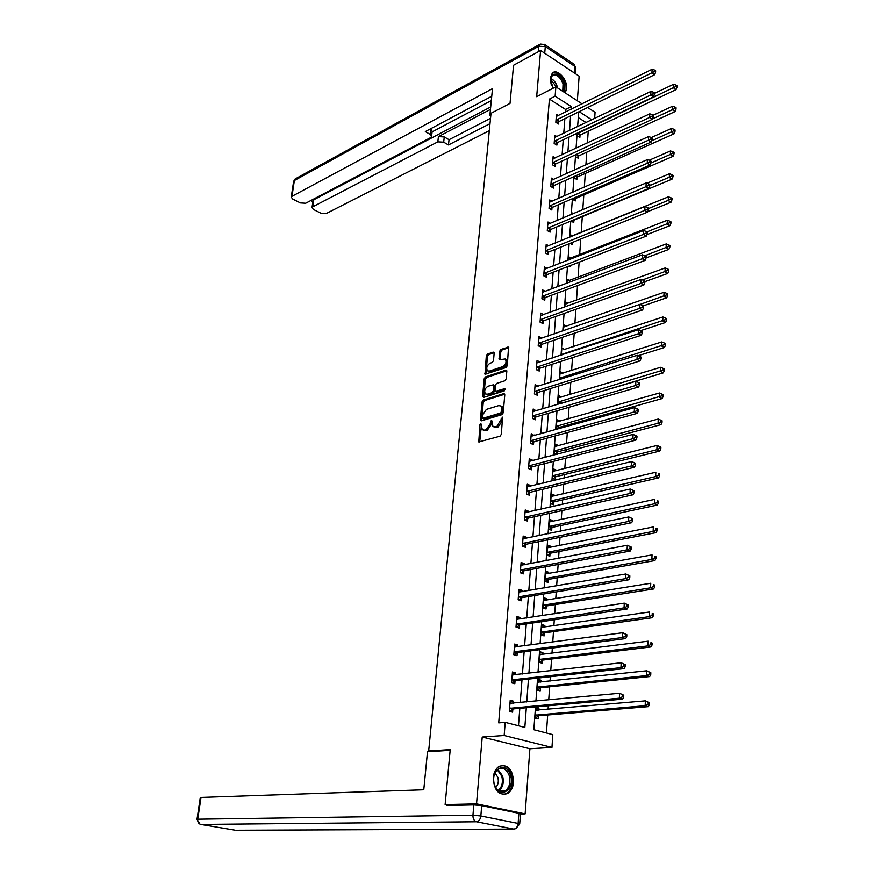 <?xml version="1.0" encoding="UTF-8"?>
<svg xmlns="http://www.w3.org/2000/svg" width="874" height="874" viewBox="0 0 874 874"><rect width="100%" height="100%" fill="white"/><g stroke="black" fill="none" stroke-linecap="round" stroke-linejoin="round"><path stroke-width="1.31" d="M480.82 423.398L479.935 424.698L478.766 441.96L500.048 436.192L501.348 434.302L502.539 417.138L496.836 426.501L492.936 426.632L492.062 421.082L491.472 424.174L490.27 423.661L486.184 429.626L484.491 430.128L482.361 429.757L480.82 423.398M481.508 424.294L479.695 442.004M502.779 417.914L502.168 421.006L500.966 420.492M492.062 421.082L491.363 420.252L490.27 423.661M565.238 92.917L566.669 88.667C567.75 79.578 557.142 68.008 552.313 73.132L550.303 77.983L553.013 88.307M493.264 777.598C494.05 790.533 498.825 795.864 507.586 793.581C511.039 791.363 513.027 787.55 513.573 782.143C512.754 769.229 507.947 763.952 499.152 766.312C495.787 768.508 493.821 772.266 493.264 777.598M494.171 353.183L493.176 352.102L487.55 354.057L486.305 355.904L485.004 374.236L506.024 367.55L507.302 365.671L508.537 347.12L500.878 349.425L499.622 351.293L499.262 359.738L505.292 358.952C506.767 361.858 505.904 364.425 502.692 366.632L489.309 371.111L487.484 370.849C486.02 367.976 486.862 365.43 490.03 363.223L492.237 362.47L493.493 360.612L494.171 353.183M565.369 112.134L565.576 109.447L549.418 99.101L555.132 96.195L555.875 86.832L582.084 103.875M449.433 805.446L445.128 804.572L450.219 749.597L428.675 750.963L491.013 113.292L510.023 103.405L513.551 65.266L540.602 50.506L536.669 96.719L555.875 86.832M445.128 804.572L476.538 803.861L525.132 813.891L529.895 748.756L551.964 747.423L504.167 735.482L505.205 722.35L524.837 727.419L526.312 707.754M529.895 748.756L482.219 737.033L476.538 803.861M482.219 737.033L504.167 735.482M549.418 99.101L498.704 722.874L505.205 722.35M483.3 400.063L482.044 401.909L480.405 419.662L481.388 420.842L501.927 414.669L503.216 412.79L504.779 394.775L503.763 393.617L483.3 400.063L484.491 400.587L483.235 402.433L481.64 420.765M482.568 396.304L484.196 378.77L485.441 376.923L505.806 370.172L506.822 371.297L506.166 378.89L504.877 380.769L496.53 383.468L495.263 385.336L495.132 391.399L504.517 388.733L504.342 390.853L483.551 397.441L482.568 396.304L483.748 396.829L485.365 379.305L484.196 378.77M577.343 100.783L579.145 76.158L540.602 50.506M520.445 813.956L525.132 813.891M428.675 750.963L431.068 751.509M518.479 725.77L519.812 708.333M520.259 702.543L521.996 679.808M522.433 673.974L524.138 651.687M524.597 645.799L526.257 623.949M526.716 618.016L528.355 596.581M528.803 590.616L530.409 569.597M530.879 563.588L532.452 542.983M532.911 536.92L534.451 516.72M534.921 510.624L536.439 490.806M536.898 484.677L538.384 465.23M538.865 459.068L540.318 440.004M540.788 433.799L542.219 415.095M542.699 408.868L544.098 390.514M544.578 384.254L545.955 366.25M546.436 359.968L547.779 342.302M548.26 335.987L549.593 318.66M550.074 312.313L551.374 295.314M551.855 288.944L553.133 272.262M553.624 265.86L554.87 249.494M555.361 243.07L556.596 227.011M557.088 220.565L558.289 204.811M558.781 198.343L559.961 182.874M560.463 176.395L561.621 161.209M562.113 154.709L563.249 139.818M563.752 133.296L564.866 118.667M513.3 703.188L513.453 701.177L510.208 700.303L509.345 711.305L512.601 712.168L512.83 709.196M515.518 674.75L515.66 672.904L512.448 671.975L511.596 682.823L514.819 683.73L515.048 680.802M517.703 646.716L517.845 645.012L514.655 644.04L513.814 654.735L517.004 655.697L517.233 652.802M519.866 619.054L519.986 617.503L516.829 616.487L515.999 627.04L519.167 628.035L519.385 625.194M521.996 591.774L522.106 590.365L518.97 589.305L518.151 599.717L521.297 600.766L521.516 597.958M524.105 564.877L524.203 563.599L521.09 562.495L520.281 572.765L523.395 573.857L523.613 571.083M526.17 538.329L526.257 537.193L523.176 536.057L522.379 546.184L525.471 547.31L525.689 544.578M528.224 512.142L528.3 511.148L525.23 509.957L524.444 519.954L527.514 521.123L527.732 518.424M530.234 486.305L530.31 485.431L527.262 484.207L526.487 494.072L529.535 495.285L529.742 492.619M532.233 460.806L532.288 460.063L529.273 458.806L528.508 468.54L531.523 469.786L531.731 467.153M534.2 435.645L531.25 433.723L530.496 443.337L533.49 444.615L533.697 442.026M536.133 410.813L533.206 408.977L532.452 418.46L535.434 419.782L535.631 417.215M538.045 386.297L535.128 384.549L534.396 393.912L537.346 395.267L537.543 392.732M539.935 362.098L537.04 360.438L536.308 369.669L539.236 371.057L539.433 368.566M541.804 338.216L538.919 336.632L538.198 345.754L541.104 347.175L541.301 344.706M543.65 314.629L540.766 313.121L540.056 322.135L542.951 323.577L543.136 321.151M545.398 291.381L542.601 289.917L541.902 298.81L544.764 300.295L544.95 297.892M547.08 268.427L544.415 266.996L543.715 275.78L546.567 277.287L546.753 274.917M548.741 245.769L546.195 244.37L545.507 253.034L548.337 254.574L548.522 252.236M550.402 223.394L547.965 222.018L547.288 230.583L550.085 232.145L550.27 229.84M552.04 201.293L549.702 199.938L549.036 208.394L551.822 209.989L551.997 207.706M553.668 179.465L551.428 178.132L550.762 186.49L553.526 188.107L553.701 185.856M555.285 157.899L553.122 156.588L552.477 164.836L555.219 166.497L555.394 164.268M556.88 136.595L554.804 135.306L554.16 143.456L556.891 145.139L557.055 142.932M558.464 115.543L556.465 114.275L555.831 122.338L558.53 124.032L558.704 121.857M546.436 732.98L547.681 714.998M548.074 709.317L548.326 705.777M548.73 699.877L549.637 686.811M550.041 681.086L550.347 676.705M550.751 670.762L551.57 659.018M551.975 653.249L552.335 648.049M552.75 642.051L553.471 631.596M553.876 625.784L554.291 619.786M554.717 613.745L555.351 604.546M555.766 598.69L556.235 591.927M556.651 585.842L557.208 577.856M557.612 571.967L558.136 564.44M558.562 558.322L559.032 551.527M559.447 545.605L560.026 537.346M560.452 531.184L560.846 525.547M561.261 519.582L561.884 510.613M562.31 504.418L562.627 499.906M563.042 493.919L563.708 484.251M564.145 478.023L564.386 474.604M564.801 468.573L565.522 458.249M565.948 451.978L566.112 449.629M566.538 443.577L567.302 432.586M567.739 426.283L567.827 424.983M568.253 418.886L569.061 407.262M569.946 394.524L570.798 382.288M571.618 370.478L572.503 357.63M573.268 346.727L574.196 333.3M574.895 323.282L575.868 309.276M576.501 300.132L577.506 285.569M578.085 277.266L579.134 262.167M579.659 254.684L580.74 239.061M581.21 232.375L582.303 216.654M582.783 209.716L583.81 194.913M584.345 187.167L585.296 173.423M585.897 164.902L586.771 152.207M587.415 142.91L588.235 131.231M586.083 122.568L578.282 117.575M538.799 710.125L538.941 708.104L535.795 707.241L535.008 718.1L538.166 718.931L538.373 716.003M540.809 682.07L540.94 680.191L537.827 679.295L537.051 690.001L540.176 690.886L540.383 687.991M542.787 654.397L542.918 652.67L539.826 651.72L539.061 662.284L542.164 663.213L542.361 660.362M544.753 627.095L544.863 625.511L541.793 624.528L541.039 634.939L544.12 635.911L544.316 633.104M546.676 600.176L546.785 598.723L543.737 597.696L542.994 607.965L546.053 608.981L546.25 606.206M548.588 573.606L548.686 572.295L545.66 571.214L544.928 581.363L547.954 582.412L548.151 579.681M550.467 547.386L550.554 546.206L547.55 545.092L546.829 555.099L549.833 556.203L550.03 553.493M552.324 521.516L552.401 520.467L549.418 519.32L548.708 529.196L551.691 530.332L551.887 527.667M554.149 495.995L554.225 495.066L551.265 493.876L550.565 503.621L553.526 504.79L553.712 502.168M555.962 470.791L556.017 469.993L553.089 468.759L552.39 478.384L555.329 479.597L555.514 476.996M557.142 454.283L557.295 452.153M557.743 445.926L557.798 445.237L554.881 443.981L554.192 453.475L556.487 454.458M558.978 428.73L559.054 427.637M559.502 421.377L556.662 419.509L555.984 428.883L556.924 429.298L559.71 427.255L662.164 398.577L659.269 397.146L659.455 392.994L556.476 422.033M561.239 397.135L558.41 395.354L557.754 404.411M562.965 373.209L560.147 371.505L559.557 379.567M564.659 349.589L561.851 347.95L561.337 355.062M566.33 326.253L563.533 324.702L563.085 330.864M567.98 303.223L565.205 301.738L564.822 306.982M568.471 288.944L569.018 288.737M569.531 280.499L566.844 279.046L566.527 283.416M569.258 266.002L570.602 266.734L570.689 265.445M571.039 258.07L568.471 256.65L568.22 260.135M570.099 243.354L572.186 244.523L572.339 242.448M572.536 235.914L570.077 234.516L569.881 237.16M571.061 220.958L573.759 222.586L573.923 220.324M573.41 213.671L571.662 212.655L571.53 214.469M572.678 198.573L572.623 199.338L575.321 200.922L575.474 198.682M574.163 191.614L573.224 191.056L573.147 192.062M574.284 176.472L574.174 177.903L576.851 179.509L577.015 177.302M575.868 154.632L575.715 156.719L578.37 158.347L578.522 156.173M577.43 133.066L577.233 135.787L579.866 137.447L580.03 135.284M587.667 107.502L595.074 112.309L594.659 118.449M535.5 706.924L533.85 729.735L552.827 734.63L551.964 747.423M571.093 109.305L571.301 106.606L555.132 96.195M526.749 701.931L528.453 679.098M528.901 673.242L530.573 650.857M531.01 644.946L532.659 622.998M533.096 617.044L534.713 595.522M535.161 589.524L536.734 568.428M537.193 562.386L538.734 541.694M539.192 535.62L540.711 515.321M541.17 509.203L542.656 489.309M543.115 483.158L544.578 463.635M545.037 457.452L546.479 438.311M546.938 432.084L548.348 413.304M548.817 407.055L550.194 388.635M550.664 382.353L552.018 364.283M552.488 357.969L553.81 340.248M554.291 333.901L555.591 316.519M556.061 310.15L557.339 293.085M557.82 286.694L559.076 269.957M559.557 263.533L560.78 247.113M561.261 240.667L562.474 224.552M562.954 218.085L564.134 202.276M564.626 195.787L565.784 180.273M566.276 173.773L567.412 158.544M567.892 152.01L569.018 137.065M569.509 130.532L570.602 115.86M578.697 111.894L577.627 126.632M577.146 133.198L576.064 148.209M575.584 154.764L574.48 170.059M574 176.592L572.874 192.182M572.394 198.704L571.246 214.589M570.777 221.078L569.597 237.269M569.127 243.748L567.925 260.255M567.455 266.701L566.243 283.526M565.773 289.95L564.528 307.091M564.069 313.493L562.79 330.973M562.332 337.342L561.042 355.161M560.584 361.508L559.262 379.666M558.803 385.98L557.459 404.498M557 410.78L555.635 429.658M555.176 435.918L553.777 455.157M553.329 461.385L551.909 481.006M551.45 487.2L549.997 507.204M549.56 513.355L548.074 533.763M547.627 539.881L546.119 560.682M545.682 566.756L544.141 587.984M543.704 594.014L542.131 615.667M541.694 621.654L540.088 643.734M539.662 649.677L538.023 672.204M537.597 678.104L535.926 701.079M591.807 119.814L579.156 111.664M565.576 109.447L571.301 106.606M538.941 708.104L535.718 708.388M513.453 701.177L510.121 701.494M515.66 672.904L512.35 673.286M540.94 680.191L537.729 680.54M517.845 645.012L514.546 645.449M542.918 652.67L539.728 653.075M519.986 617.503L516.709 618.005M544.863 625.511L541.694 625.97M522.106 590.365L518.85 590.933M546.785 598.723L543.628 599.236M524.203 563.599L520.948 564.222M548.686 572.295L545.54 572.863M526.257 537.193L523.034 537.871M550.554 546.206L547.43 546.829M528.3 511.148L525.088 511.869M552.401 520.467L549.287 521.144M530.31 485.431L527.109 486.217M554.225 495.066L551.133 495.787M532.288 460.063L529.109 460.893M556.017 469.993L552.947 470.758M534.243 435.023L531.075 435.908M557.798 445.237L554.739 446.057M536.177 410.31L533.031 411.239M559.546 420.809L556.509 421.672M538.078 385.915L534.943 386.898M561.272 396.687L558.246 397.594M539.957 361.836L536.844 362.863M562.987 372.87L559.972 373.821M541.814 338.063L538.81 339.101M564.67 349.349L662.929 316.956L665.518 318.016L665.442 319.611L666.578 320.234L666.654 318.639L665.518 318.016M543.65 314.585L540.897 315.58M566.341 326.122L563.479 327.116M567.98 303.191L565.391 304.13M483.475 430.227L485.682 430.631L484.491 430.128M491.472 424.174L487.386 430.139L485.682 430.631M494.061 427.113L496.312 427.528L495.11 427.015M502.168 421.006L498.038 427.015L496.312 427.528M504.746 394.218L484.491 400.587M482.131 417.532L482.819 418.351L500.846 412.91L501.938 409.371L500.889 405.984L498.683 405.612L486.381 409.403L482.328 415.336L482.131 417.532M482.59 418.373L484.01 418.864L482.819 418.351M500.944 406.028L502.091 406.519L503.14 409.895L502.037 413.435L484.01 418.864M506.789 370.784L486.621 377.459L485.365 379.305M495.449 391.541L497 392.044L505.238 389.422M487.976 386.242C484.775 388.449 483.934 391.017 485.441 393.945L487.244 394.229L491.953 392.732L493.22 390.875L493.362 384.822L487.976 386.242M486.294 394.327L488.435 394.764L487.244 394.229M494.236 385.216L494.859 386.384L494.411 391.399L493.144 393.267L488.435 394.764M488.293 371.221L490.478 371.658L489.309 371.111M505.664 359.127L506.461 359.509C507.947 362.415 507.084 364.971 503.872 367.189L490.478 371.658M508.81 347.644L502.058 349.982L500.791 351.851L500.157 359.782M494.149 352.725L488.719 354.604L487.474 356.45L485.9 374.258M537.204 710.267L535.631 709.491M535.008 718.089L539.061 715.708L648.333 706.64L645.165 705.711L645.383 700.85L535.587 710.169M535.227 715.161L645.165 705.711L648.137 704.368L649.404 704.739L649.491 702.794L648.224 702.423L648.137 704.368M648.224 702.423L645.383 700.85L649.491 702.794M649.404 704.739L648.333 706.64M510.274 708.027L513.519 708.89L622.616 699.134L619.338 698.184L509.575 708.333M622.354 696.818L619.338 698.184L619.6 693.257L623.763 695.223L622.452 694.841L622.354 696.818L623.665 697.201L623.763 695.223M509.979 703.264L619.6 693.257L622.452 694.841M513.519 708.89L509.444 711.327M510.034 702.554L511.64 703.351M622.616 699.134L623.665 697.201M510.514 775.369C515.463 790.238 498.53 800.071 494.291 784.524C489.385 769.371 506.45 760.009 510.514 775.369M494.258 784.207C496.738 790.664 500.354 792.893 505.117 790.904C509.422 787.627 510.809 782.569 509.28 775.741C506.811 769.262 503.173 767.044 498.366 769.076C494.116 772.343 492.75 777.39 494.258 784.207M495.689 787.474C498.147 784.928 498.868 781.553 497.852 777.325L495.001 772.955M502.889 794.553L506.527 793.526C511.869 789.462 513.595 783.191 511.694 774.703C509.597 768.552 506.188 765.438 501.468 765.384M551.188 84.33L550.511 80.605C549.713 70.455 561.316 73.012 564.08 83.456L563.61 91.857M562.758 91.311L563.053 83.773C560.005 76.486 556.367 73.864 552.117 75.918L550.5 79.927M553.34 88.143L551.057 83.915M564.757 92.611L565.03 83.412C561.862 75.35 557.71 71.854 552.565 72.924M450.154 750.307L427.495 751.738L423.77 789.779L201.031 797.416L197.732 819.2L472.943 815.224L473.828 804.91L446.887 805.5L446.942 804.943M518.872 813.312L481.705 805.653L480.842 815.977L518.118 823.428L518.872 813.312L520.445 813.934L519.702 823.942M200.299 797.58L201.031 797.416M473.828 804.91L481.705 805.653M490.849 114.887L489.866 115.39L490.751 115.925M489.866 115.39L492.488 88.645L291.971 196.333L291.239 197.153L292.746 199.075L300.405 202.921L305.682 203.238L430.532 137.666L431.57 136.497L430.205 134.41L430.816 129.144L432.171 131.231L431.592 136.246M491.745 96.271L425.321 131.592L430.205 134.41M313.012 200.747L313.777 199.764L312.761 206.799L312.007 207.619L313.46 209.476L320.944 213.234L326.177 213.551L489.309 130.685M310.751 200.572L312.881 201.654M443.686 142.189L437.83 141.861L438.42 136.628L444.265 136.945L443.686 142.189L448.471 144.953L489.997 123.66M312.761 206.799L437.83 141.861M491.319 100.576L432.095 131.898M438.42 136.628L490.456 109.414M313.777 199.764L490.696 106.967M444.265 136.945L449.039 139.72L490.522 118.296M449.039 139.72L448.471 144.953M539.007 682.255L537.652 681.633M537.16 690.034L541.072 687.685L649.688 676.563L646.541 675.58L646.76 670.795L537.619 682.179M537.259 687.106L646.541 675.58L649.491 674.236L650.748 674.63L650.835 672.718L649.579 672.324L649.491 674.236M649.579 672.324L646.76 670.795L650.835 672.718M650.748 674.63L649.688 676.563M540.777 654.648L539.651 654.145M539.291 662.35L543.049 660.045L651.021 646.935L647.896 645.897L648.115 641.188L539.619 654.571M539.269 659.433L647.896 645.897L650.835 644.553L652.08 644.968L652.157 643.089L650.911 642.674L650.835 644.553M650.911 642.674L652.157 643.089M652.08 644.968L651.021 646.935M512.514 679.579L515.736 680.496L624.178 668.632L620.933 667.627L511.825 679.885M623.927 666.25L620.933 667.627L621.185 662.765L625.325 664.721L624.025 664.306L623.927 666.25L625.227 666.654L625.325 664.721M512.219 674.892L621.185 662.765L624.025 664.306M515.736 680.496L511.825 682.889M512.262 674.324L513.639 674.968M624.178 668.632L625.227 666.654M514.72 651.523L517.921 652.485L625.718 638.577L622.506 637.517L514.032 651.84M625.478 636.152L622.506 637.517L622.747 632.732L626.855 634.666L625.576 634.229L625.478 636.152L626.756 636.578L626.855 634.666M514.425 646.913L622.747 632.732L625.576 634.229M517.921 652.485L514.152 654.834M514.458 646.476L515.616 646.989M625.718 638.577L626.756 636.578M542.536 627.423L541.618 627.029M541.377 635.048L545.005 632.787L652.332 617.732L649.24 616.651L649.448 612.008L541.596 627.335M541.246 632.131L649.24 616.651L652.146 615.307L653.381 615.744L653.468 613.887L652.233 613.45L652.146 615.307M652.233 613.45L653.468 613.887M653.381 615.744L652.332 617.732M544.262 600.569L543.552 600.285M543.431 608.118L546.927 605.879L653.621 588.956L650.551 587.82L650.759 583.242L543.541 600.46M543.191 605.19L650.551 587.82L653.446 586.487L654.67 586.935L654.746 585.099L653.523 584.651L653.446 586.487M653.523 584.651L654.746 585.099M654.67 586.935L653.621 588.956M545.442 581.538L548.828 579.342L654.888 560.584L651.851 559.415L652.059 554.892L545.463 573.945M545.125 578.621L651.851 559.415L654.724 558.071L655.937 558.541L656.013 556.738L654.801 556.257L654.724 558.071M654.801 556.257L656.013 556.738M655.937 558.541L654.888 560.584M516.905 623.85L520.074 624.866L627.237 608.97L624.047 607.856L516.217 624.189M626.997 606.49L624.047 607.856L624.298 603.147L628.373 605.048L627.095 604.6L626.997 606.49L628.275 606.938L628.373 605.048M516.6 619.327L624.298 603.147L627.095 604.6M520.074 624.866L516.447 627.182M516.632 619.021L517.561 619.404M627.237 608.97L628.275 606.938M519.047 596.56L522.193 597.619L628.734 579.801L625.576 578.632L518.369 596.909M628.504 577.266L625.576 578.632L625.817 573.989L629.859 575.879L628.592 575.409L628.504 577.266L629.772 577.736L629.859 575.879M518.752 592.113L625.817 573.989L628.592 575.409M522.193 597.619L518.697 599.903M518.763 591.927L519.484 592.211M628.734 579.801L629.772 577.736M521.166 569.64L524.291 570.744L630.209 551.046L627.073 549.833L520.5 569.99M629.979 548.468L627.073 549.833L627.314 545.256L631.334 547.124L630.078 546.632L629.979 548.468L631.236 548.959L631.334 547.124M520.871 565.27L627.314 545.256L630.078 546.632M524.291 570.744L520.904 572.983M630.209 551.046L631.236 548.959M547.43 555.318L550.696 553.155L656.145 532.627L653.129 531.403L653.337 526.946L547.353 547.79M547.026 552.401L653.129 531.403L655.981 530.059L657.182 530.551L657.27 528.77L656.057 528.278L655.981 530.059M656.057 528.278L657.27 528.77M657.182 530.551L656.145 532.627M523.264 543.093L526.356 544.218L631.662 522.707L628.548 521.45L522.597 543.442M631.443 520.085L628.548 521.45L628.788 516.938L632.776 518.795L631.531 518.282L631.443 520.085L632.689 520.598L632.776 518.795M522.958 538.777L628.788 516.938L631.531 518.282M526.356 544.218L523.089 546.436M631.662 522.707L632.689 520.598M549.385 529.447L552.543 527.306L657.39 505.052L654.397 503.785L654.593 499.404L549.233 521.975M548.905 526.519L654.397 503.785L657.226 502.452L658.417 502.965L658.493 501.206L657.303 500.693L657.226 502.452M657.303 500.693L658.493 501.206M658.417 502.965L657.39 505.052M525.329 516.884L528.399 518.063L633.104 494.782L630.012 493.482L524.662 517.255M632.874 492.117L630.012 493.482L630.241 489.036L634.207 490.86L632.973 490.336L632.874 492.117L634.109 492.641L634.207 490.86M525.023 512.645L630.241 489.036L632.973 490.336M528.399 518.063L525.23 520.249M633.104 494.782L634.109 492.641M551.308 503.916L554.367 501.807L658.603 477.881L655.631 476.57L655.839 472.244L551.079 496.498M550.751 500.988L655.631 476.57L658.45 475.227L659.63 475.762L659.717 474.025L658.526 473.5L658.45 475.227M658.526 473.5L659.717 474.025M659.63 475.762L658.603 477.881M527.361 491.035L530.409 492.248L634.513 467.251L631.443 465.908L526.694 491.407M634.295 464.542L631.443 465.908L631.673 461.527L635.606 463.329L634.382 462.794L634.295 464.542L635.518 465.088L635.606 463.329M527.055 486.862L631.673 461.527L634.382 462.794M530.409 492.248L527.339 494.411M634.513 467.251L635.518 465.088M553.198 478.712L556.17 476.625L659.815 451.071L656.866 449.728L657.062 445.456L552.903 471.359M552.576 475.784L656.866 449.728L659.651 448.395L660.831 448.93L660.908 447.226L659.728 446.68L659.651 448.395M657.062 445.456L659.728 446.68M660.831 448.93L659.815 451.071M529.371 465.525L532.386 466.782L635.901 440.114L632.863 438.726L528.715 465.908M635.693 437.361L636.906 437.929L636.993 436.192L635.78 435.634L635.693 437.361L632.863 438.726L633.093 434.4L529.065 461.428M532.386 466.782L529.415 468.912M635.901 440.114L636.906 437.929M635.78 435.634L633.093 434.4M555.056 453.846L557.951 451.782L660.995 424.644L658.067 423.256L658.264 419.039L554.706 446.538M554.389 450.908L658.067 423.256L660.842 421.923L662.011 422.481L662.088 420.798L660.919 420.241L660.842 421.923M658.264 419.039L660.919 420.241M662.011 422.481L660.995 424.644M531.348 440.354L534.353 441.643L637.277 413.358L634.262 411.916L530.704 440.736M637.07 410.562L638.271 411.141L638.359 409.436L637.157 408.857L637.07 410.562L634.262 411.916L634.48 407.666L531.042 436.312M534.353 441.643L531.458 443.741M637.277 413.358L638.271 411.141M637.157 408.857L634.48 407.666M556.159 426.348L662.022 395.813L663.18 396.392L663.257 394.731L662.088 394.152L662.022 395.813M659.455 392.994L662.088 394.152M663.18 396.392L662.164 398.577M533.315 415.5L536.286 416.832L638.632 386.974L635.638 385.5L532.659 415.893M638.424 384.145L639.626 384.735L639.713 383.052L638.512 382.462L638.424 384.145L635.638 385.5L635.857 381.293L533.009 411.534M536.286 416.832L533.468 418.908M638.632 386.974L639.626 384.735M638.512 382.462L635.857 381.293M560.616 403.559L663.322 372.87L660.438 371.395L660.624 367.298L558.235 397.845M557.918 402.106L663.18 370.063L664.327 370.652L664.404 369.025L663.246 368.424L663.18 370.063M660.624 367.298L663.246 368.424M664.327 370.652L663.322 372.87M535.238 390.984L538.198 392.339L639.965 360.951L636.993 359.433L534.593 391.377M639.768 358.089L640.959 358.69L641.035 357.04L639.855 356.428L639.768 358.089L636.993 359.433L637.212 355.292L534.932 387.073M538.198 392.339L535.456 394.392M639.965 360.951L640.959 358.69M639.855 356.428L637.212 355.292M638.173 355.707L664.459 347.502L661.607 345.995L661.782 341.952L559.961 373.963M559.655 378.169L664.316 344.673L665.464 345.274L665.529 343.657L664.393 343.056L664.316 344.673M661.782 341.952L664.393 343.056M665.464 345.274L664.459 347.502M537.149 366.774L540.077 368.162L641.287 335.288L638.337 333.737L536.505 367.178M641.09 332.393L642.27 333.016L642.346 331.377L641.177 330.754L641.09 332.393L638.337 333.737L638.555 329.651L536.844 362.928M540.077 368.162L537.412 370.194M641.287 335.288L642.27 333.016M641.177 330.754L638.555 329.651M640.817 330.601L665.584 322.484L662.743 320.933L662.929 316.956M561.37 354.538L665.442 319.611M666.578 320.234L665.584 322.484M539.029 342.87L541.935 344.29L642.587 309.975L639.659 308.391L538.395 343.285M642.39 307.047L643.559 307.681L643.646 306.075L642.477 305.43L642.39 307.047L639.659 308.391L639.866 304.36L538.723 339.09M541.935 344.29L539.334 346.312M642.587 309.975L643.559 307.681M642.477 305.43L639.866 304.36M643.242 305.845L666.698 297.794L663.879 296.22L664.054 292.287L563.359 327.094M640.052 304.436L666.556 294.899L667.681 295.532L667.758 293.959L666.633 293.325L666.556 294.899M664.054 292.287L666.633 293.325M667.681 295.532L666.698 297.794M540.886 319.272L543.77 320.736L643.865 285.011L640.959 283.384L540.252 319.698M643.679 282.04L644.837 282.695L644.914 281.1L643.756 280.456L643.679 282.04L640.959 283.384L641.166 279.418L540.58 315.547M543.77 320.736L541.235 322.724M643.865 285.011L644.837 282.695M643.756 280.456L641.166 279.418M644.892 281.647L667.791 273.431L664.994 271.825L665.169 267.947L565.03 304.097M642.477 279.942L667.66 270.503L668.774 271.148L668.839 269.596L667.725 268.952L667.66 270.503M665.169 267.947L667.725 268.952M668.774 271.148L667.791 273.431M542.721 295.98L545.584 297.466L645.132 260.386L642.248 258.726L542.088 296.406M644.946 257.382L646.094 258.048L646.181 256.475L645.023 255.809L644.946 257.382L642.248 258.726L642.456 254.804L542.415 292.309M545.584 297.466L543.115 299.432M645.132 260.386L646.094 258.048M645.023 255.809L642.456 254.804M646.105 257.906L668.872 249.396L666.086 247.757L666.261 243.922L566.68 281.395M644.837 255.743L668.741 246.435L669.845 247.102L669.91 245.561L668.807 244.906L668.741 246.435M666.261 243.922L668.807 244.906M669.845 247.102L668.872 249.396M544.535 272.972L547.375 274.491L646.378 236.078L643.515 234.385L543.901 273.409M646.192 233.052L647.339 233.729L647.416 232.178L646.279 231.501L646.192 233.052L643.515 234.385L643.723 230.518L544.229 269.367M547.375 274.491L544.961 276.446M646.378 236.078L647.339 233.729M646.279 231.501L643.723 230.518M646.979 234.603L669.932 225.678L667.179 224.006L667.354 220.226L568.297 258.955M646.946 231.905L669.801 222.684L670.904 223.362L670.97 221.843L669.877 221.177L669.801 222.684M667.354 220.226L669.877 221.177M670.904 223.362L669.932 225.678M546.326 250.259L549.145 251.799L647.601 212.109L644.772 210.383L545.693 250.696M647.426 209.039L648.563 209.738L648.639 208.209L647.503 207.509L647.426 209.039L644.772 210.383L644.968 206.559L546.01 246.697M549.145 251.799L546.785 253.733M647.601 212.109L648.563 209.738M647.503 207.509L644.968 206.559M647.798 211.617L670.981 202.265L668.249 200.561L668.413 196.825L569.914 236.799M570.678 243.682L571.902 242.633M648.628 208.515L670.861 199.25L671.953 199.928L672.019 198.442L670.926 197.753L670.861 199.25M668.413 196.825L670.926 197.753M671.953 199.928L670.981 202.265M548.096 227.819L550.893 229.392L648.814 188.445L646.006 186.686L547.463 228.267M648.65 185.354L649.775 186.053L649.852 184.556L648.726 183.846L648.65 185.354L646.006 186.686L646.203 182.917L547.779 224.323M550.893 229.392L548.588 231.304M648.814 188.445L649.775 186.053M648.726 183.846L646.203 182.917M572.295 221.745L574.546 219.887L672.019 179.159L669.309 177.422L669.473 173.74L647.011 183.223M649.797 185.605L671.898 176.111L672.991 176.81L673.056 175.335L671.964 174.636L671.898 176.111M669.473 173.74L671.964 174.636M672.991 176.81L672.019 179.159M549.833 205.663L552.619 207.258L650.016 165.099L647.219 163.307L549.211 206.111M649.852 161.974L650.966 162.695L651.043 161.209L649.928 160.488L649.852 161.974L647.219 163.307L647.416 159.592L549.528 202.211M552.619 207.258L550.369 209.159M650.016 165.099L650.966 162.695M649.928 160.488L647.416 159.592M573.89 200.08L576.097 198.245L673.046 156.337L670.347 154.578L670.511 150.94L649.218 160.237M650.824 163.056L672.925 153.267L674.007 153.977L674.072 152.524L672.991 151.814L672.925 153.267M670.511 150.94L672.991 151.814M674.007 153.977L673.046 156.337M551.56 183.769L554.324 185.397L651.196 142.047L648.421 140.233L550.948 184.228M651.032 138.9L652.146 139.632L652.222 138.168L651.108 137.436L651.032 138.9L648.421 140.233L648.617 136.562L551.243 180.383M554.324 185.397L552.117 187.276M651.196 142.047L652.146 139.632M651.108 137.436L648.617 136.562M575.463 178.667L577.627 176.854L674.062 133.82L671.374 132.029L671.538 128.445L651.294 137.557M651.665 140.867L673.941 130.729L675.012 131.439L675.078 130.007L674.007 129.286L673.941 130.729M671.538 128.445L674.007 129.286M675.012 131.439L674.062 133.82M553.264 162.149L556.006 163.809L652.365 119.301L649.611 117.455L552.652 162.608M652.201 116.133L653.304 116.876L653.381 115.423L652.277 114.68L652.201 116.133L649.611 117.455L649.797 113.839L552.947 158.806M556.006 163.809L553.843 165.667M652.365 119.301L653.304 116.876M652.277 114.68L649.797 113.839M577.026 157.517L579.134 155.714L675.056 111.588L672.401 109.763L672.554 106.224L653.118 115.248M652.496 118.962L674.947 108.463L676.006 109.195L676.072 107.775L675.012 107.043L674.947 108.463M672.554 106.224L675.012 107.043M676.006 109.195L675.056 111.588M554.946 140.79L557.667 142.473L653.523 96.85L650.78 94.982L554.334 141.26M653.359 93.649L654.451 94.403L654.528 92.972L653.435 92.218L653.359 93.649L650.78 94.982L650.966 91.399L554.629 137.502M557.667 142.473L555.547 144.319M653.523 96.85L654.451 94.403M653.435 92.218L650.966 91.399M578.566 136.617L580.631 134.836L676.039 89.629L673.406 87.782L673.559 84.286L654.506 93.398M577.386 133.624L675.93 86.482L676.989 87.225L677.055 85.827L675.995 85.084L675.93 86.482M673.559 84.286L675.995 85.084M676.989 87.225L676.039 89.629M556.607 119.683L559.316 121.388L654.659 74.683L651.938 72.782L555.995 120.153M654.506 71.46L655.587 72.225L655.664 70.816L654.571 70.051L654.506 71.46L651.938 72.782L652.124 69.254L556.29 116.45M559.316 121.388L557.241 123.223M654.659 74.683L655.587 72.225M654.571 70.051L652.124 69.254M481.137 425.212L479.935 424.698M502.353 418.897L501.152 418.373M491.658 422.076L490.467 421.563M487.386 430.139L486.184 429.626M498.038 427.015L496.836 426.501M479.64 441.37L478.439 440.867M504.68 394.032L503.763 393.617M481.596 420.176L480.405 419.662M483.235 402.433L482.044 401.909M502.037 413.435L500.846 412.91M502.943 412.113L501.742 411.588M503.14 409.895L501.938 409.371M486.621 377.459L485.441 376.923M506.734 370.609L505.806 370.172M497 392.044L495.82 391.508M505.172 389.028L504.517 388.733M493.144 393.267L491.953 392.732M494.411 391.399L493.22 390.875M494.859 386.384L493.679 385.849M503.872 367.189L502.692 366.632M500.136 359.301L498.956 358.755M500.791 351.851L499.622 351.293M502.058 349.982L500.878 349.425M508.766 347.47L507.816 347.022M485.878 373.766L484.699 373.231M487.474 356.45L486.305 355.904M488.719 354.604L487.55 354.057M494.094 352.539L493.176 352.102M538.57 715.882L535.423 715.041M539.061 715.708L535.915 714.866M509.782 708.202L513.027 709.065M497.896 769.382L502.637 776.014C504.123 782.47 502.889 787.408 498.923 790.817M498.3 790.402C502.037 787.07 503.195 782.328 501.774 776.178L497.317 769.841M550.74 78.398C553.745 79.829 555.93 82.615 557.306 86.723L557.623 87.968M556.662 87.345L550.587 79.13M236.504 830.256L513.814 829.087L476.505 821.768L200.791 824.433L235.062 830.18M200.08 824.226L200.791 824.433C198.551 823.767 197.535 822.03 197.732 819.2L197.011 819.309L200.299 797.547M515.704 828.771L519.691 824.018L518.118 823.428C517.627 826.848 516.195 828.738 513.814 829.087M472.943 815.224C472.889 818.752 474.079 820.937 476.505 821.768C478.865 821.396 480.318 819.462 480.842 815.977L472.943 815.224M574.196 72.87L574.688 66.293L545.289 46.595L544.731 53.248M538.34 51.741L538.81 46.267L294.363 180.525L291.971 196.333M293.609 181.508L295.172 178.941L293.631 181.366L291.239 197.153M295.915 178.525L539.553 44.487L538.81 46.267L545.289 46.595L544.721 44.552L540.307 44.071M575.89 68.096L574.098 64.261L575.857 68.445L575.463 73.711M544.316 44.29L573.715 64.01M540.58 687.871L537.455 686.986M541.072 687.685L537.947 686.8M542.557 660.231L539.455 659.302M543.049 660.045L539.946 659.116M512.022 679.764L515.245 680.671M514.229 651.72L517.43 652.67M544.513 632.973L541.443 632M545.005 632.787L541.924 631.804M546.447 606.075L543.388 605.059M546.927 605.879L543.868 604.863M548.348 579.549L545.31 578.49M548.828 579.342L545.791 578.282M516.414 624.058L519.582 625.063M518.566 596.767L521.712 597.816M520.686 569.859L523.81 570.951M550.216 553.362L547.211 552.259M550.696 553.155L547.692 552.051M522.783 543.311L525.875 544.436M552.073 527.525L549.091 526.388M552.543 527.306L549.571 526.17M524.848 517.113L527.918 518.282M553.898 502.026L550.937 500.846M554.367 501.807L551.418 500.627M526.891 491.264L529.939 492.477M555.7 476.854L552.772 475.642M556.17 476.625L553.242 475.412M528.901 465.766L531.916 467.011M557.481 452.022L554.575 450.766M557.951 451.782L555.034 450.525M530.889 440.594L533.883 441.883M559.24 427.495L556.356 426.206M559.71 427.255L556.814 425.966M532.845 415.751L535.817 417.073M560.977 403.285L558.104 401.964M561.436 403.034L558.573 401.712M534.779 391.235L537.729 392.59M561.698 378.901L559.841 378.027M562.288 378.715L560.3 377.776M536.691 367.025L539.619 368.424M562.288 354.746L561.556 354.385M562.867 354.549L562.015 354.134M538.57 343.132L541.476 344.564M540.438 319.545L543.322 320.998M542.273 296.253L545.136 297.739M544.087 273.256L546.927 274.764M545.879 250.543L548.697 252.083M547.648 228.103L550.445 229.676M549.396 205.947L552.171 207.553M575.649 198.529L574.436 197.819M576.097 198.245L574.983 197.579M551.123 184.064L553.887 185.692M577.19 177.138L575.311 176.013M577.627 176.854L575.835 175.772M552.827 162.455L555.569 164.104M578.697 156.009L576.206 154.48M579.134 155.714L576.731 154.228M554.509 141.096L557.23 142.779M580.194 135.131L577.561 133.471M580.631 134.836L577.998 133.176M556.17 120L558.879 121.694M502.091 406.519L500.889 405.984M494.553 385.358L493.362 384.822M506.461 359.509L505.292 358.952M499.404 791.079L505.117 790.904M197.011 819.309L200.004 824.193M312.007 207.619L313.034 200.594"/></g></svg>
